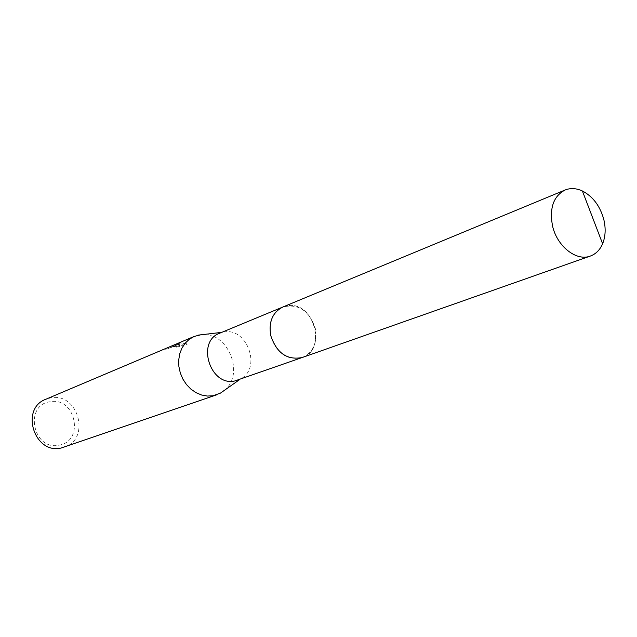 <?xml version="1.0" encoding="UTF-8"?>
<svg xmlns="http://www.w3.org/2000/svg" width="637" height="637" viewBox="0 0 637 637"><rect width="100%" height="100%" fill="white"/><g stroke="black" fill="none" stroke-linecap="round" stroke-linejoin="round"><path stroke-width="0.48" stroke-dasharray="3.19 2.39" d="M287.43 305.76L282.892 307.002L279.914 308.563L276.617 311.246L273.886 314.67C264.1 328.533 273.862 354.021 290.408 357.811L299.056 358.312L302.233 357.5C327.744 349.872 313.619 300.72 287.43 305.76C281.761 306.644 277.246 309.614 273.886 314.662C264.1 328.533 273.862 354.029 290.408 357.811L299.064 358.312C327.744 354.761 315.618 300.497 287.438 305.752M237.697 380.217L240.563 378.927C261.815 368.433 247.307 327.299 224.041 331.996L219.693 333.207M176.043 347.117L176.457 346.536C172.802 346.815 169.713 347.627 167.197 348.972L179.308 344.211C183.161 343.399 185.709 343.558 186.944 344.673L172.834 346.695L179.554 346.13L178.901 347.276L176.043 347.117L175.828 346.13L178.686 346.273L179.347 345.135L176.138 344.864L172.627 345.7L176.799 344.585L186.92 343.876L180.884 342.857L170.597 346.432M64.114 447.246C91.131 439.243 78.247 392.058 50.705 397.854L45.745 399.288M173.36 345.262L174.212 344.896M170.812 347.436L170.612 346.528L174.673 345.485L176.242 345.549L175.828 346.13M50.068 401.74C23.728 404.917 33.06 451.028 58.954 445.175C84.912 441.409 75.62 396.453 50.068 401.74M171.242 347.396L171.019 346.361M165.803 349.689L165.58 348.654M167.197 348.972L166.998 348.057M178.901 347.276L178.686 346.273M172.834 346.695L172.627 345.7M175.247 345.565L175.032 344.553M179.308 344.211L179.101 343.216M187.143 344.912L186.92 343.876M224.447 390.298C245.325 373.919 227.608 331.049 201.411 334.64M302.241 357.508C313.229 352.42 317.6 342.778 315.355 328.604C309.224 310.577 298.403 303.371 282.892 306.994L282.287 307.249M222.687 332.251L221.708 332.371M165.763 348.582L165.962 349.546M179.347 345.135L179.562 346.13M174.729 345.78L166.695 349.172M186.721 343.654L186.944 344.673M176.242 345.549L176.457 346.536M240.563 378.927L239.759 379.493M302.233 357.5L301.62 357.715"/><path stroke-width="0.96" d="M282.287 307.249L219.693 333.207C196.045 341.472 210.13 386.571 234.655 381.006L301.62 357.715M201.411 334.64L194.253 336.408L189.356 339.218L185.184 343.184L181.927 348.12L179.73 353.83L178.702 360.056L178.886 366.514L180.287 372.932L182.835 379.015L186.418 384.485L190.877 389.103L196.013 392.663L201.579 395.012L207.343 396.055L213.045 395.752L220.45 393.117L224.447 390.298M194.253 336.408L45.745 399.288C19.978 408.628 34.239 454.428 60.977 448.066L216.628 394.829M166.361 348.216L173.36 345.262M603.844 219.654C600.142 206.093 592.991 196.53 582.393 190.981C576.31 188.178 570.545 187.851 565.091 190.009C553.465 196.156 549.277 208.116 552.526 225.896C557.009 246.344 576.437 261.6 590.38 256.042C595.882 254.004 599.958 249.911 602.61 243.764C605.5 236.582 605.914 228.548 603.844 219.654M565.091 190.009L282.892 306.994C272.62 312.265 268.559 321.749 270.701 335.444C276.601 353.065 287.12 360.423 302.241 357.508L590.38 256.042M221.708 332.371L198.242 335.126M239.759 379.493L220.45 393.117M602.61 243.764L582.393 190.981"/></g></svg>
